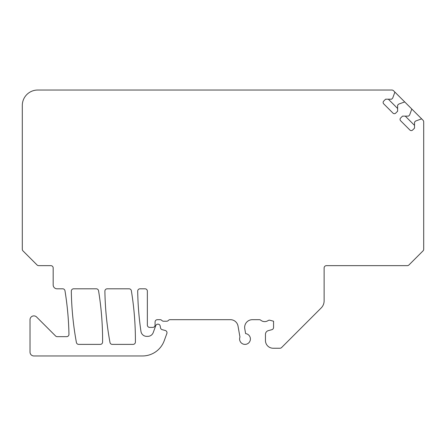 <?xml version="1.0" encoding="UTF-8"?>
<svg xmlns="http://www.w3.org/2000/svg" width="446" height="446" viewBox="0 0 446 446"><rect width="100%" height="100%" fill="white"/><g stroke="black" fill="none" stroke-linecap="round" stroke-linejoin="round"><path stroke-width="0.67" d="M129.072 288.807L107.207 288.807A2.314 2.314 0 0 0 104.894 291.16A308.771 308.771 0 0 0 109.989 342.489A2.314 2.314 0 0 0 112.269 344.384L133.086 344.384A2.314 2.314 0 0 0 135.406 342.082A308.771 308.771 0 0 0 131.358 290.747A2.314 2.314 0 0 0 129.072 288.807M96.269 288.807L73.629 288.807A2.314 2.314 0 0 0 71.315 291.16A308.771 308.771 0 0 0 76.411 342.489A2.314 2.314 0 0 0 78.691 344.384L100.283 344.384A2.314 2.314 0 0 0 102.597 342.082A308.771 308.771 0 0 0 98.555 290.747A2.314 2.314 0 0 0 96.269 288.807M62.691 288.807L57.038 288.807A3.858 3.858 0 0 1 53.174 284.949L53.174 267.962A2.314 2.314 0 0 0 50.861 265.649L38.696 265.649A2.314 2.314 0 0 1 37.063 264.969L22.98 250.886A2.314 2.314 0 0 1 22.3 249.253L22.3 105.473A15.437 15.437 0 0 1 37.737 90.036L391.861 90.036A2.314 2.314 0 0 1 393.5 90.716L394.888 92.105L392.703 98.103L391.616 99.196L385.612 99.196L383.699 101.108A1.929 1.929 0 0 0 383.699 103.834L392.976 113.117A1.929 1.929 0 0 0 395.708 113.117L397.62 111.205L397.62 105.2L398.707 104.108L404.712 101.928L411.809 109.025L409.629 115.029L408.536 116.116L402.532 116.116L400.62 118.028A1.929 1.929 0 0 0 400.62 120.76L409.896 130.037A1.929 1.929 0 0 0 412.628 130.037L414.54 128.125L414.54 122.12L415.633 121.033L421.632 118.848L423.02 120.236A2.314 2.314 0 0 1 423.7 121.875L423.7 249.253A2.314 2.314 0 0 1 423.02 250.886L408.937 264.969A2.314 2.314 0 0 1 407.304 265.649L326.439 265.649A2.314 2.314 0 0 0 324.119 267.962L324.119 300.86A10.035 10.035 0 0 1 321.181 307.957L281.571 347.568A2.314 2.314 0 0 1 279.937 348.242L273.175 348.242A7.721 7.721 0 0 1 265.454 340.527L265.454 334.361A3.858 3.858 0 0 1 268.319 330.637L271.843 329.689A2.314 2.314 0 0 0 273.56 327.453L273.56 321.226L269.992 320.267A2.314 2.314 0 0 0 268.107 320.579A6.177 6.177 0 0 1 260.765 320.211A2.314 2.314 0 0 0 259.293 319.682L252.263 319.682A7.721 7.721 0 0 0 244.765 328.741L245.623 333.614A5.402 5.402 0 0 1 250.295 340.047A5.402 5.402 0 0 1 243.494 344.173A5.402 5.402 0 0 1 239.954 337.042L238.019 326.059A7.721 7.721 0 0 0 230.51 319.682L170.104 319.682A2.314 2.314 0 0 0 168.376 320.457A2.314 2.314 0 0 1 166.648 321.226L163.559 321.226A2.314 2.314 0 0 1 161.837 320.457A2.314 2.314 0 0 0 160.108 319.682L157.388 319.682A2.314 2.314 0 0 0 155.074 322.001L155.074 325.089A2.314 2.314 0 0 1 152.755 327.403L149.666 327.403A2.314 2.314 0 0 1 147.353 325.089L147.353 291.121A2.314 2.314 0 0 0 145.039 288.807L140.016 288.807A2.314 2.314 0 0 0 137.702 291.16A308.771 308.771 0 0 0 140.958 331.417A5.787 5.787 0 0 0 146.689 336.362L147.793 336.362A5.787 5.787 0 0 0 153.234 332.554L155.743 325.669A2.314 2.314 0 0 1 160.198 326.059L160.51 327.832A2.314 2.314 0 0 0 162.188 329.666L165.271 330.492A2.314 2.314 0 0 1 166.849 333.524L164.223 340.727A23.159 23.159 0 0 1 142.464 355.964L33.879 355.964A3.858 3.858 0 0 1 30.021 352.106L30.021 319.737A3.858 3.858 0 0 1 36.605 317.011L55.588 335.989A2.314 2.314 0 0 0 57.222 336.663L66.644 336.663A2.314 2.314 0 0 0 68.957 334.305A308.771 308.771 0 0 0 64.977 290.747A2.314 2.314 0 0 0 62.691 288.807M394.888 92.105L404.712 101.928M411.809 109.025L421.632 118.848M414.54 125.398L405.258 116.116M397.62 108.478L388.338 99.196"/></g></svg>
